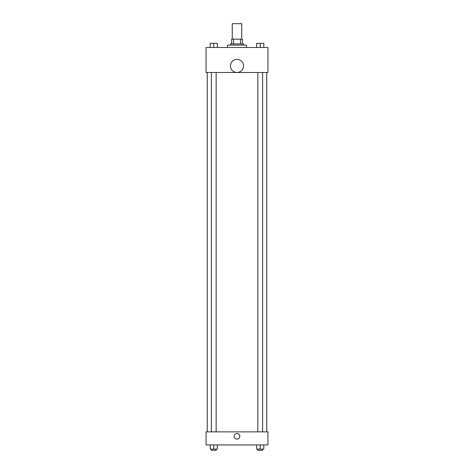 <?xml version="1.0" encoding="UTF-8"?>
<svg xmlns="http://www.w3.org/2000/svg" width="474" height="474" viewBox="0 0 474 474"><rect width="100%" height="100%" fill="white"/><g stroke="black" fill="none" stroke-linecap="round" stroke-linejoin="round"><path stroke-width="0.71" d="M241.758 39.17L241.758 23.7L232.242 23.7L232.242 39.17M233.51 43.928L233.51 39.17L231.644 39.17L231.644 43.928L231.644 39.17M233.51 39.17L242.356 39.17L242.356 43.928M240.49 43.928L240.49 39.17M230.453 45.119L230.453 43.928L243.547 43.928L243.547 45.119M246.521 47.501L246.521 45.119L227.479 45.119L227.479 47.501M206.06 47.501L267.94 47.501L267.94 72.486L206.06 72.486L206.06 47.501M237 72.469A6.547 6.547 0 0 1 231.33 62.651A6.547 6.547 0 0 1 242.67 62.651A6.547 6.547 0 0 1 237 72.469M206.06 431.855L267.94 431.855L267.94 444.944L206.06 444.944L206.06 431.855M237 439.143A2.826 2.826 0 0 1 234.553 434.907A2.826 2.826 0 0 1 239.447 434.907A2.826 2.826 0 0 1 237 439.143M256.659 444.944L256.659 449.109L263.799 449.109L263.799 444.944L263.799 449.109M260.226 449.109L260.226 444.944M262.608 449.109L262.608 450.3L257.85 450.3L257.85 449.109M210.201 444.944L210.201 449.109L217.341 449.109L217.341 444.944L217.341 449.109M213.774 449.109L213.774 444.944M216.15 449.109L216.15 450.3L211.392 450.3L211.392 449.109M256.659 47.501L256.659 43.335L263.799 43.335L263.799 47.501L263.799 43.335M260.226 47.501L260.226 43.335M262.608 43.335L257.85 43.335M210.201 47.501L210.201 43.335L217.341 43.335L217.341 47.501L217.341 43.335M213.774 47.501L213.774 43.335M216.15 43.335L211.392 43.335M266.749 431.855L266.749 72.486M207.251 431.855L207.251 72.486M257.85 72.486L257.85 431.855M262.608 72.486L262.608 431.855M216.15 431.855L216.15 72.486M211.392 431.855L211.392 72.486"/></g></svg>
